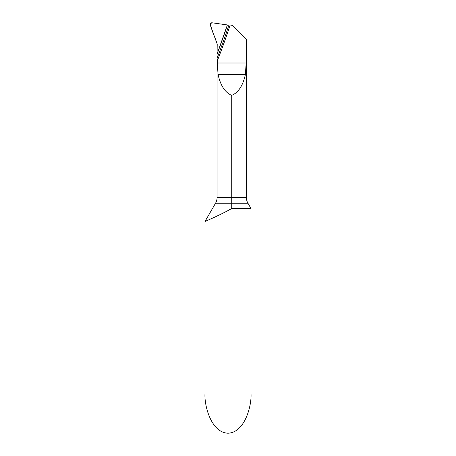 <?xml version="1.0" encoding="UTF-8"?>
<svg xmlns="http://www.w3.org/2000/svg" width="456" height="456" viewBox="0 0 456 456"><rect width="100%" height="100%" fill="white"/><g stroke="black" fill="none" stroke-linecap="round" stroke-linejoin="round"><path stroke-width="0.68" d="M246.16 39.222L246.16 63.002L217.307 63.002L217.307 60.865A691.165 691.165 0 0 0 230.16 25.029L232.264 25.319L246.388 39.444L246.388 197.459A11.491 11.491 0 0 0 247.927 203.205L231.733 203.205L231.733 208.5L231.733 203.205L215.545 203.205A11.491 11.491 0 0 0 217.084 197.459L217.084 54.064L217.455 53.073M227.396 24.943L228.929 25.069A690.002 690.002 0 0 1 217.102 58.186L217.084 54.064A688.509 688.509 0 0 0 227.396 24.943A688.509 688.509 0 0 1 217.084 54.064L217.21 44.739A2.297 2.297 0 0 0 217.084 43.753L210.29 25.097A1.721 1.721 0 0 1 212.154 22.8L227.396 24.943M230.16 25.029L228.929 25.069M231.733 203.205L231.733 95.367C238.397 92.551 242.951 85.597 245.396 74.493L218.071 74.493C220.516 85.597 225.07 92.551 231.733 95.367M247.927 203.205L250.982 208.5L250.982 393.391C251.906 405.036 245.009 432.658 228 433.2C210.991 432.658 204.094 405.036 205.018 393.391L205.018 221.434L208.084 220.117M215.545 203.205L205.018 221.434C204.829 221.508 219.655 215.369 231.733 208.5L250.982 208.5M246.16 63.002L245.396 74.493M217.307 60.865L217.102 58.186M214.554 217.216L215.979 216.554M217.307 63.002L218.071 74.493M210.444 23.609L212.154 22.8L227.396 24.943L217.084 54.064L217.084 43.753C215.061 36.976 211.339 30.449 210.444 23.609M217.084 197.459L246.388 197.459"/></g></svg>
